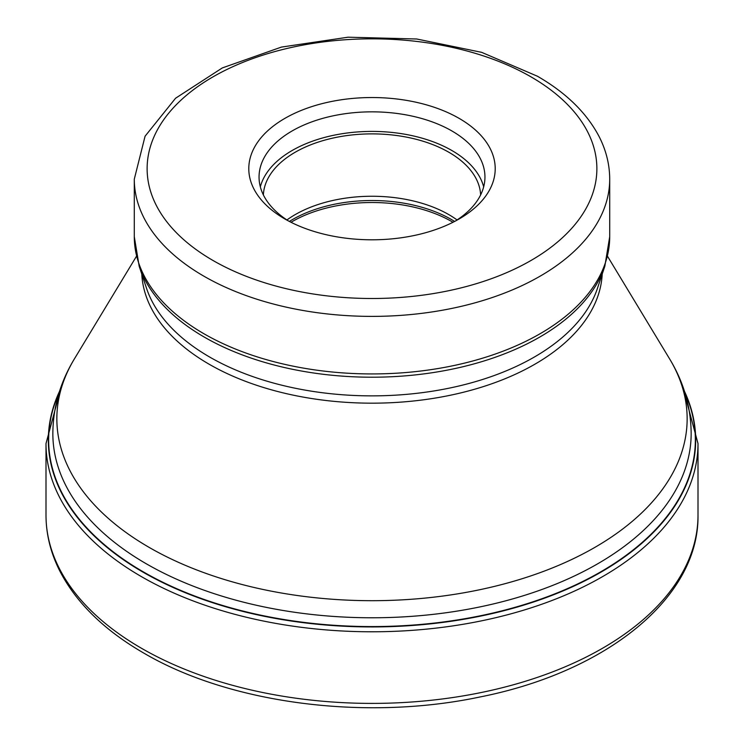 <?xml version="1.0" encoding="UTF-8"?>
<svg xmlns="http://www.w3.org/2000/svg" width="744" height="744" viewBox="0 0 744 744"><rect width="100%" height="100%" fill="white"/><g stroke="black" fill="none" stroke-linecap="round" stroke-linejoin="round"><path stroke-width="1.12" d="M58.99 393.037A323.352 186.688 0 0 0 143.35 571.894A323.352 186.688 0 0 0 532.537 601.942A323.352 186.688 0 0 0 685.01 393.037M284.878 118.37A123.216 71.136 180 0 1 459.122 118.37A123.216 71.136 180 0 1 459.122 218.969L459.122 218.969A123.216 71.136 180 0 1 284.878 218.969L284.878 218.969A123.216 71.136 180 0 1 284.878 118.37M288.663 221.07A112.949 65.212 180 0 1 259.052 177.053A112.949 65.212 180 0 1 292.132 130.944A112.949 65.212 180 0 1 451.868 130.944A112.949 65.212 180 0 1 484.949 177.053A112.949 65.212 180 0 1 455.337 221.07M483.665 186.837A112.949 65.212 0 0 0 451.868 150.511A112.949 65.212 0 0 0 336.753 134.664A112.949 65.212 0 0 0 260.335 186.837M263.376 194.909A108.671 62.738 180 0 1 331.778 138.338A108.671 62.738 180 0 1 448.837 152.25A108.671 62.738 180 0 1 480.624 194.909M457.067 219.954A108.671 62.738 0 0 0 448.837 214.625A108.671 62.738 0 0 0 286.933 219.954M698.002 515.192A326.002 188.213 180 0 1 496.75 689.074A326.002 188.213 180 0 1 141.481 648.275A326.002 188.213 180 0 1 45.998 515.192L45.998 443.573A326.002 188.213 0 0 0 141.481 576.656A326.002 188.213 0 0 0 496.75 617.455A326.002 188.213 0 0 0 698.002 443.573L698.002 515.192C699.248 597.785 606.351 672.046 479.926 696.989C365.546 721.234 229.626 703.657 143.611 652.981C104.03 630.066 76.018 602.575 59.557 570.518C50.573 552.587 46.054 534.146 45.998 515.192M684.452 391.279A323.677 186.874 180 0 1 534.164 601.794A323.677 186.874 180 0 1 143.127 572.201A323.677 186.874 180 0 1 59.548 391.279M146.326 563.803A319.157 184.261 0 0 0 494.137 603.747A319.157 184.261 0 0 0 691.157 433.51C690.934 407.042 683.727 382.128 669.526 358.757A315.149 181.945 180 0 1 539.586 572.834A315.149 181.945 180 0 1 149.163 547.407A315.149 181.945 180 0 1 149.06 547.342A315.149 181.945 180 0 1 74.474 358.757C60.273 382.128 53.066 407.042 52.843 433.51A319.157 184.261 0 0 0 146.224 563.747A319.157 184.261 0 0 0 146.326 563.803M141.788 274.08A230.305 132.971 0 0 0 209.148 364.225A230.305 132.971 0 0 0 457.021 393.781A230.305 132.971 0 0 0 602.212 274.08M604.826 266.25L597.413 288.44A229.571 132.544 180 0 1 439.267 390.051A229.571 132.544 180 0 1 209.668 357.046A229.571 132.544 180 0 1 146.587 288.44L139.175 266.25A237.122 136.905 0 0 0 204.237 337.06A237.122 136.905 0 0 0 204.33 337.116A237.122 136.905 0 0 0 441.48 371.2A237.122 136.905 0 0 0 604.826 266.25L609.708 236.694A237.708 137.24 180 0 1 462.963 363.491A237.708 137.24 180 0 1 203.912 333.74A237.708 137.24 180 0 1 203.828 333.684A237.708 137.24 180 0 1 134.292 236.694L139.175 266.25M134.292 236.694L134.292 179.155A237.708 137.24 0 0 0 203.782 276.117A237.708 137.24 0 0 0 203.912 276.191A237.708 137.24 0 0 0 462.963 305.942A237.708 137.24 0 0 0 609.708 179.155L609.708 236.694M212.868 260.4A224.874 129.828 0 0 0 212.989 260.474A224.874 129.828 0 0 0 530.946 260.512A224.874 129.828 0 0 0 531.132 76.939A224.874 129.828 180 0 0 531.011 76.865A224.874 129.828 180 0 0 213.054 76.827A224.874 129.828 180 0 0 212.868 260.4M454.621 221.442A112.307 64.84 0 0 0 451.413 219.508A112.307 64.84 0 0 0 451.32 219.452A112.307 64.84 0 0 0 289.379 221.442M290.997 222.279A112.949 65.212 180 0 1 451.766 221.554A112.949 65.212 180 0 1 451.868 221.61A112.949 65.212 180 0 1 453.003 222.279M698.002 443.573L682.22 384.853M61.78 384.853L45.998 443.573M136.431 256.345L74.474 358.757M607.569 256.345L669.526 358.757M134.292 179.155L145.071 136.217L175.565 98.236L222.326 67.918L281.437 47.086L348.071 37.2L416.714 38.995L481.619 52.331L537.428 76.232C565.933 92.684 586.411 112.632 598.864 136.096C606.044 149.963 609.652 164.312 609.708 179.155"/></g></svg>
